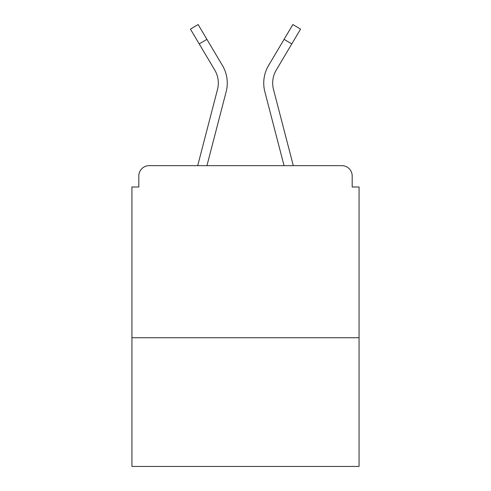 <?xml version="1.0" encoding="UTF-8"?>
<svg xmlns="http://www.w3.org/2000/svg" width="491" height="491" viewBox="0 0 491 491"><rect width="100%" height="100%" fill="white"/><g stroke="black" fill="none" stroke-linecap="round" stroke-linejoin="round"><path stroke-width="0.74" d="M359.074 337.734L359.074 186.991L352.188 186.991L352.188 175.981A10.323 10.323 0 0 0 341.865 165.657L149.135 165.657A10.323 10.323 0 0 0 138.812 175.981L138.812 186.991L131.926 186.991L131.926 466.45L359.074 466.45L359.074 337.734L131.926 337.734M138.812 175.981L138.812 186.991M341.865 165.657L299.191 165.657M191.809 165.657L149.135 165.657M352.188 186.991L352.188 175.981M197.701 165.657L217.495 89.46A25.471 25.471 0 0 0 214.739 70.053L190.434 29.116L198.131 24.55L222.435 65.487A34.413 34.413 0 0 1 226.155 91.713L206.944 165.657M222.435 65.487L206.914 39.348L222.435 65.487L206.914 39.348L222.435 65.487L206.914 39.348L222.435 65.487L206.914 39.348L199.223 43.914M276.789 137.676L264.845 91.713A34.413 34.413 0 0 1 268.565 65.487L292.869 24.55L300.566 29.116L291.777 43.914L284.086 39.348L271.787 60.062M226.155 91.713L214.211 137.676M215.027 70.551L214.739 70.053M293.299 165.657L273.505 89.46A25.471 25.471 0 0 1 276.261 70.053L291.777 43.914M264.845 91.713L284.056 165.657"/></g></svg>
